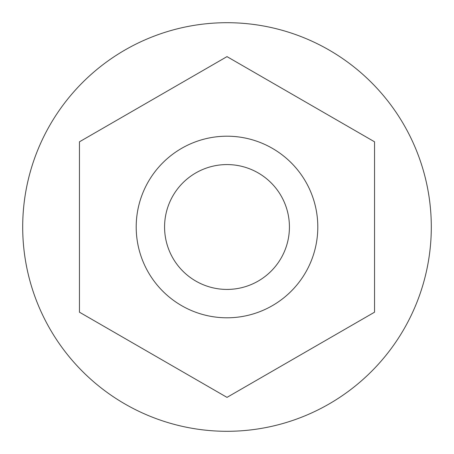 <?xml version="1.0" encoding="UTF-8"?>
<svg xmlns="http://www.w3.org/2000/svg" width="454" height="454" viewBox="0 0 454 454"><rect width="100%" height="100%" fill="white"/><g stroke="black" fill="none" stroke-linecap="round" stroke-linejoin="round"><path stroke-width="0.68" d="M227 431.3A204.3 204.3 0 0 1 22.7 227A204.3 204.3 0 0 1 227 22.7A204.3 204.3 0 0 1 431.3 227A204.3 204.3 0 0 1 227 431.3M227 317.8A90.8 90.8 0 0 1 136.2 227A90.8 90.8 0 0 1 227 136.2A90.8 90.8 0 0 1 317.8 227A90.8 90.8 0 0 1 227 317.8M227 289.425A62.425 62.425 0 0 1 164.575 227A62.425 62.425 0 0 1 227 164.575A62.425 62.425 0 0 1 289.425 227A62.425 62.425 0 0 1 227 289.425M79.45 141.813L227 56.625L374.55 141.813L374.55 312.187L227 397.375L79.45 312.187L79.45 141.813"/></g></svg>
